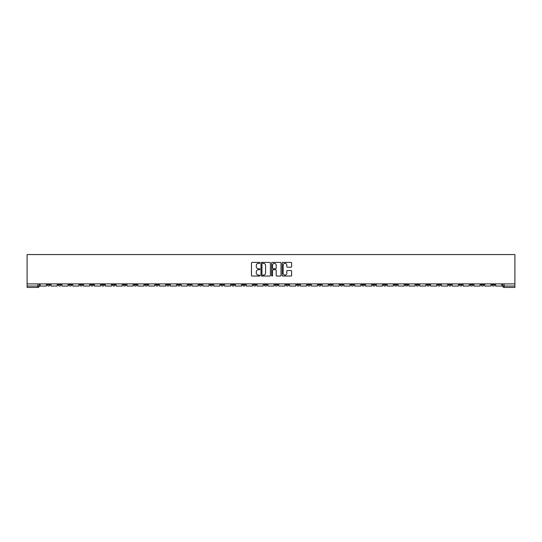 <?xml version="1.0" encoding="UTF-8"?>
<svg xmlns="http://www.w3.org/2000/svg" width="542" height="542" viewBox="0 0 542 542"><rect width="100%" height="100%" fill="white"/><g stroke="black" fill="none" stroke-linecap="round" stroke-linejoin="round"><path stroke-width="0.81" d="M259.882 262.884A0.474 0.474 0 0 0 259.401 262.403L252.152 262.403A0.684 0.684 0 0 0 251.468 263.087L251.468 275.37A0.684 0.684 0 0 0 252.152 276.047L259.401 276.047A0.474 0.474 0 0 0 259.882 275.573A0.474 0.474 0 0 0 259.401 275.092L258.466 275.092A2.182 2.182 0 0 1 256.278 272.911L256.278 271.888A2.182 2.182 0 0 1 258.466 269.706L259.401 269.706A0.474 0.474 0 0 0 259.882 269.225A0.474 0.474 0 0 0 259.401 268.751L258.466 268.751A2.182 2.182 0 0 1 256.278 266.569L256.278 265.546A2.182 2.182 0 0 1 258.466 263.358L259.401 263.358A0.474 0.474 0 0 0 259.882 262.884M405.152 283.893L405.152 284.658L407.93 284.658A1.389 1.389 0 0 1 406.541 286.047A1.389 1.389 0 0 1 405.152 284.658L405.152 283.893M340.091 283.893L340.091 284.658L342.869 284.658A1.389 1.389 0 0 1 341.48 286.047A1.389 1.389 0 0 1 340.091 284.658L340.091 283.893M329.245 283.893L329.245 284.658L332.029 284.658A1.389 1.389 0 0 1 330.64 286.047A1.389 1.389 0 0 1 329.245 284.658L329.245 283.893M264.191 283.893L264.191 284.658L266.969 284.658A1.389 1.389 0 0 1 265.58 286.047A1.389 1.389 0 0 1 264.191 284.658L264.191 283.893M253.344 283.893L253.344 284.658L256.129 284.658A1.389 1.389 0 0 1 254.733 286.047A1.389 1.389 0 0 1 253.344 284.658L253.344 283.893M242.504 283.893L242.504 284.658L245.282 284.658A1.389 1.389 0 0 1 243.893 286.047A1.389 1.389 0 0 1 242.504 284.658L242.504 283.893M220.818 283.893L220.818 284.658L223.595 284.658A1.389 1.389 0 0 1 222.206 286.047A1.389 1.389 0 0 1 220.818 284.658L220.818 283.893M199.131 284.658L199.131 283.893L199.131 284.658A1.389 1.389 0 0 0 200.52 286.047A1.389 1.389 0 0 1 199.131 284.658L201.909 284.658A1.389 1.389 0 0 1 200.52 286.047A1.389 1.389 0 0 0 201.909 284.658L201.909 283.893L201.909 284.658M188.284 284.658L188.284 283.893L188.284 284.658A1.389 1.389 0 0 0 189.68 286.047A1.389 1.389 0 0 1 188.284 284.658L191.069 284.658A1.389 1.389 0 0 1 189.68 286.047M177.444 284.658L177.444 283.893L177.444 284.658A1.389 1.389 0 0 0 178.833 286.047A1.389 1.389 0 0 1 177.444 284.658L180.222 284.658A1.389 1.389 0 0 1 178.833 286.047A1.389 1.389 0 0 0 180.222 284.658L180.222 283.893L180.222 284.658M166.597 283.893L166.597 284.658L169.382 284.658A1.389 1.389 0 0 1 167.993 286.047A1.389 1.389 0 0 1 166.597 284.658L166.597 283.893M155.757 283.893L155.757 284.658L158.535 284.658A1.389 1.389 0 0 1 157.146 286.047A1.389 1.389 0 0 1 155.757 284.658L155.757 283.893M144.917 283.893L144.917 284.658L147.695 284.658A1.389 1.389 0 0 1 146.306 286.047A1.389 1.389 0 0 1 144.917 284.658L144.917 283.893M134.07 284.658L134.07 283.893L134.07 284.658A1.389 1.389 0 0 0 135.459 286.047A1.389 1.389 0 0 1 134.07 284.658L136.848 284.658A1.389 1.389 0 0 1 135.459 286.047M112.384 284.658L112.384 283.893L112.384 284.658A1.389 1.389 0 0 0 113.773 286.047A1.389 1.389 0 0 1 112.384 284.658L115.168 284.658A1.389 1.389 0 0 1 113.773 286.047A1.389 1.389 0 0 0 115.168 284.658L115.168 283.893L115.168 284.658M101.544 284.658L101.544 283.893L101.544 284.658A1.389 1.389 0 0 0 102.933 286.047A1.389 1.389 0 0 1 101.544 284.658L104.321 284.658A1.389 1.389 0 0 1 102.933 286.047A1.389 1.389 0 0 0 104.321 284.658L104.321 283.893L104.321 284.658M90.697 284.658L90.697 283.893L90.697 284.658A1.389 1.389 0 0 0 92.086 286.047A1.389 1.389 0 0 1 90.697 284.658L93.481 284.658A1.389 1.389 0 0 1 92.086 286.047A1.389 1.389 0 0 0 93.481 284.658L93.481 283.893L93.481 284.658M79.857 284.658L79.857 283.893L79.857 284.658A1.389 1.389 0 0 0 81.246 286.047A1.389 1.389 0 0 1 79.857 284.658L82.635 284.658A1.389 1.389 0 0 1 81.246 286.047M69.01 284.658L69.01 283.893L69.01 284.658A1.389 1.389 0 0 0 70.406 286.047A1.389 1.389 0 0 1 69.01 284.658L71.795 284.658A1.389 1.389 0 0 1 70.406 286.047A1.389 1.389 0 0 0 71.795 284.658L71.795 283.893L71.795 284.658M58.17 284.658L58.17 283.893L58.17 284.658A1.389 1.389 0 0 0 59.559 286.047A1.389 1.389 0 0 1 58.17 284.658L60.948 284.658A1.389 1.389 0 0 1 59.559 286.047A1.389 1.389 0 0 0 60.948 284.658L60.948 283.893L60.948 284.658M290.939 267.213A0.684 0.684 0 0 0 291.623 266.535L291.623 263.087A0.684 0.684 0 0 0 290.939 262.403L282.89 262.403A0.684 0.684 0 0 0 282.206 263.087L282.206 275.37A0.684 0.684 0 0 0 282.89 276.047L290.939 276.047A0.684 0.684 0 0 0 291.623 275.37L291.623 271.203A0.684 0.684 0 0 0 290.939 270.526L287.49 270.526A0.684 0.684 0 0 0 286.813 271.203L286.813 273.27A1.822 1.822 0 0 1 284.984 275.092A1.822 1.822 0 0 1 283.161 273.27L283.161 265.187A1.822 1.822 0 0 1 284.984 263.358A1.822 1.822 0 0 1 286.813 265.187L286.813 266.535A0.684 0.684 0 0 0 287.49 267.213L290.939 267.213M514.9 283.893L27.1 283.893L27.1 254.564L514.9 254.564L514.9 287.436L504.128 287.436A1.389 1.389 0 0 1 502.739 286.047L514.9 286.047M270.404 263.087A0.684 0.684 0 0 0 269.72 262.403L261.671 262.403A0.684 0.684 0 0 0 260.987 263.087L260.987 275.37A0.684 0.684 0 0 0 261.671 276.047L269.72 276.047A0.684 0.684 0 0 0 270.404 275.37L270.404 263.087M272.28 262.403L280.329 262.403A0.684 0.684 0 0 1 281.013 263.087L281.013 275.37A0.684 0.684 0 0 1 280.329 276.047L276.887 276.047A0.684 0.684 0 0 1 276.203 275.37L276.203 270.39A0.684 0.684 0 0 0 275.519 269.706L273.236 269.706A0.684 0.684 0 0 0 272.551 270.39L272.551 275.573A0.474 0.474 0 0 1 272.077 276.047A0.474 0.474 0 0 1 271.596 275.573L271.596 263.087A0.684 0.684 0 0 1 272.28 262.403M502.739 283.893L502.739 286.047M39.261 283.893L39.261 286.047L39.261 283.893M37.872 283.893L37.872 287.436L27.1 287.436L27.1 286.047L39.261 286.047A1.389 1.389 0 0 1 37.872 287.436A1.389 1.389 0 0 0 39.261 286.047M27.1 283.893L27.1 286.047M494.677 283.893L494.677 284.658A1.389 1.389 0 0 1 493.281 286.047A1.389 1.389 0 0 1 491.892 284.658A1.389 1.389 0 0 0 493.281 286.047A1.389 1.389 0 0 0 494.677 284.658L491.892 284.658L491.892 283.893M483.83 283.893L483.83 284.658A1.389 1.389 0 0 1 482.441 286.047A1.389 1.389 0 0 1 481.052 284.658L483.83 284.658M481.052 283.893L481.052 284.658M472.99 283.893L472.99 284.658A1.389 1.389 0 0 1 471.594 286.047A1.389 1.389 0 0 1 470.205 284.658L472.99 284.658M470.205 283.893L470.205 284.658M462.143 284.658L462.143 283.893L462.143 284.658A1.389 1.389 0 0 1 460.754 286.047A1.389 1.389 0 0 1 459.365 284.658L462.143 284.658A1.389 1.389 0 0 1 460.754 286.047M459.365 283.893L459.365 284.658M451.303 283.893L451.303 284.658A1.389 1.389 0 0 1 449.914 286.047A1.389 1.389 0 0 1 448.519 284.658A1.389 1.389 0 0 0 449.914 286.047M448.519 283.893L448.519 284.658L451.303 284.658M440.456 283.893L440.456 284.658A1.389 1.389 0 0 1 439.067 286.047A1.389 1.389 0 0 1 437.679 284.658L440.456 284.658A1.389 1.389 0 0 1 439.067 286.047M437.679 283.893L437.679 284.658M429.616 283.893L429.616 284.658A1.389 1.389 0 0 1 428.227 286.047A1.389 1.389 0 0 1 426.832 284.658A1.389 1.389 0 0 0 428.227 286.047M426.832 283.893L426.832 284.658L429.616 284.658M418.77 283.893L418.77 284.658A1.389 1.389 0 0 1 417.381 286.047A1.389 1.389 0 0 1 415.992 284.658L418.77 284.658M415.992 283.893L415.992 284.658M407.93 283.893L407.93 284.658A1.389 1.389 0 0 1 406.541 286.047M397.083 283.893L397.083 284.658A1.389 1.389 0 0 1 395.694 286.047A1.389 1.389 0 0 1 394.305 284.658L397.083 284.658M394.305 283.893L394.305 284.658M386.243 283.893L386.243 284.658A1.389 1.389 0 0 1 384.854 286.047A1.389 1.389 0 0 1 383.465 284.658L386.243 284.658M383.465 283.893L383.465 284.658M375.403 283.893L375.403 284.658A1.389 1.389 0 0 1 374.007 286.047A1.389 1.389 0 0 1 372.618 284.658A1.389 1.389 0 0 0 374.007 286.047M372.618 283.893L372.618 284.658L375.403 284.658M364.556 283.893L364.556 284.658A1.389 1.389 0 0 1 363.167 286.047A1.389 1.389 0 0 1 361.778 284.658L364.556 284.658M361.778 283.893L361.778 284.658M353.716 283.893L353.716 284.658A1.389 1.389 0 0 1 352.32 286.047A1.389 1.389 0 0 1 350.931 284.658L353.716 284.658M350.931 283.893L350.931 284.658M342.869 283.893L342.869 284.658M332.029 283.893L332.029 284.658L332.029 283.893M321.182 283.893L321.182 284.658A1.389 1.389 0 0 1 319.794 286.047A1.389 1.389 0 0 1 318.405 284.658L321.182 284.658M318.405 283.893L318.405 284.658M310.342 283.893L310.342 284.658A1.389 1.389 0 0 1 308.954 286.047A1.389 1.389 0 0 1 307.558 284.658L310.342 284.658M307.558 283.893L307.558 284.658M299.496 283.893L299.496 284.658A1.389 1.389 0 0 1 298.107 286.047A1.389 1.389 0 0 1 296.718 284.658L299.496 284.658M296.718 283.893L296.718 284.658M288.656 283.893L288.656 284.658A1.389 1.389 0 0 1 287.267 286.047A1.389 1.389 0 0 1 285.871 284.658L288.656 284.658M285.871 283.893L285.871 284.658M277.809 283.893L277.809 284.658A1.389 1.389 0 0 1 276.42 286.047A1.389 1.389 0 0 1 275.031 284.658L277.809 284.658M275.031 283.893L275.031 284.658M266.969 283.893L266.969 284.658A1.389 1.389 0 0 1 265.58 286.047M256.129 283.893L256.129 284.658M245.282 284.658L245.282 283.893L245.282 284.658A1.389 1.389 0 0 1 243.893 286.047M234.442 283.893L234.442 284.658A1.389 1.389 0 0 1 233.046 286.047A1.389 1.389 0 0 1 231.658 284.658A1.389 1.389 0 0 0 233.046 286.047A1.389 1.389 0 0 0 234.442 284.658L231.658 284.658L231.658 283.893M223.595 284.658L223.595 283.893L223.595 284.658A1.389 1.389 0 0 1 222.206 286.047M212.755 283.893L212.755 284.658A1.389 1.389 0 0 1 211.36 286.047A1.389 1.389 0 0 1 209.971 284.658A1.389 1.389 0 0 0 211.36 286.047M209.971 283.893L209.971 284.658L212.755 284.658M191.069 283.893L191.069 284.658L191.069 283.893M169.382 284.658L169.382 283.893L169.382 284.658A1.389 1.389 0 0 1 167.993 286.047M158.535 284.658L158.535 283.893L158.535 284.658A1.389 1.389 0 0 1 157.146 286.047M147.695 284.658L147.695 283.893L147.695 284.658A1.389 1.389 0 0 1 146.306 286.047M136.848 283.893L136.848 284.658L136.848 283.893M126.008 284.658L126.008 283.893L126.008 284.658A1.389 1.389 0 0 1 124.619 286.047A1.389 1.389 0 0 1 123.23 284.658L126.008 284.658A1.389 1.389 0 0 1 124.619 286.047M123.23 283.893L123.23 284.658M82.635 283.893L82.635 284.658L82.635 283.893M50.108 283.893L50.108 284.658A1.389 1.389 0 0 1 48.719 286.047A1.389 1.389 0 0 1 47.323 284.658A1.389 1.389 0 0 0 48.719 286.047A1.389 1.389 0 0 0 50.108 284.658L50.108 283.893M47.323 283.893L47.323 284.658L50.108 284.658M262.423 263.358A0.474 0.474 0 0 0 261.942 263.839L261.942 274.618A0.474 0.474 0 0 0 262.423 275.092L263.412 275.092A2.182 2.182 0 0 0 265.594 272.911L265.594 265.546A2.182 2.182 0 0 0 263.412 263.358L262.423 263.358M276.203 265.221A1.822 1.822 0 0 0 274.374 263.392A1.822 1.822 0 0 0 272.551 265.221L272.551 268.066A0.684 0.684 0 0 0 273.236 268.751L275.519 268.751A0.684 0.684 0 0 0 276.203 268.066L276.203 265.221M46.388 283.893L46.388 286.047L40.203 286.047L40.203 283.893M57.228 283.893L57.228 286.047L51.043 286.047L51.043 283.893M68.075 283.893L68.075 286.047L61.89 286.047L61.89 283.893M78.915 283.893L78.915 286.047L72.73 286.047L72.73 283.893M89.762 283.893L89.762 286.047L83.576 286.047L83.576 283.893M100.602 283.893L100.602 286.047L94.416 286.047L94.416 283.893M111.449 283.893L111.449 286.047L105.263 286.047L105.263 283.893M122.289 283.893L122.289 286.047L116.103 286.047L116.103 283.893M133.136 283.893L133.136 286.047L126.95 286.047L126.95 283.893M143.976 283.893L143.976 286.047L137.79 286.047L137.79 283.893M154.822 283.893L154.822 286.047L148.63 286.047L148.63 283.893M165.662 283.893L165.662 286.047L159.477 286.047L159.477 283.893M176.502 283.893L176.502 286.047L170.317 286.047L170.317 283.893M187.349 283.893L187.349 286.047L181.163 286.047L181.163 283.893M198.189 283.893L198.189 286.047L192.003 286.047L192.003 283.893M209.036 283.893L209.036 286.047L202.85 286.047L202.85 283.893M219.876 283.893L219.876 286.047L213.69 286.047L213.69 283.893M230.723 283.893L230.723 286.047L224.537 286.047L224.537 283.893M241.563 283.893L241.563 286.047L235.377 286.047L235.377 283.893M252.409 283.893L252.409 286.047L246.224 286.047L246.224 283.893M263.249 283.893L263.249 286.047L257.064 286.047L257.064 283.893M274.096 283.893L274.096 286.047L267.904 286.047L267.904 283.893M284.936 283.893L284.936 286.047L278.751 286.047L278.751 283.893M295.776 283.893L295.776 286.047L289.591 286.047L289.591 283.893M306.623 283.893L306.623 286.047L300.437 286.047L300.437 283.893M317.463 283.893L317.463 286.047L311.277 286.047L311.277 283.893M328.31 283.893L328.31 286.047L322.124 286.047L322.124 283.893M339.15 283.893L339.15 286.047L332.964 286.047L332.964 283.893M349.997 283.893L349.997 286.047L343.811 286.047L343.811 283.893M360.837 283.893L360.837 286.047L354.651 286.047L354.651 283.893M371.683 283.893L371.683 286.047L365.498 286.047L365.498 283.893M382.523 283.893L382.523 286.047L376.338 286.047L376.338 283.893M393.37 283.893L393.37 286.047L387.178 286.047L387.178 283.893M404.21 283.893L404.21 286.047L398.024 286.047L398.024 283.893M415.05 283.893L415.05 286.047L408.864 286.047L408.864 283.893M425.897 283.893L425.897 286.047L419.711 286.047L419.711 283.893M436.737 283.893L436.737 286.047L430.551 286.047L430.551 283.893M447.584 283.893L447.584 286.047L441.398 286.047L441.398 283.893M458.424 283.893L458.424 286.047L452.238 286.047L452.238 283.893M469.27 283.893L469.27 286.047L463.085 286.047L463.085 283.893M480.11 283.893L480.11 286.047L473.925 286.047L473.925 283.893M490.957 283.893L490.957 286.047L484.772 286.047L484.772 283.893M501.797 283.893L501.797 286.047L495.612 286.047L495.612 283.893M504.128 283.893L504.128 287.436"/></g></svg>
